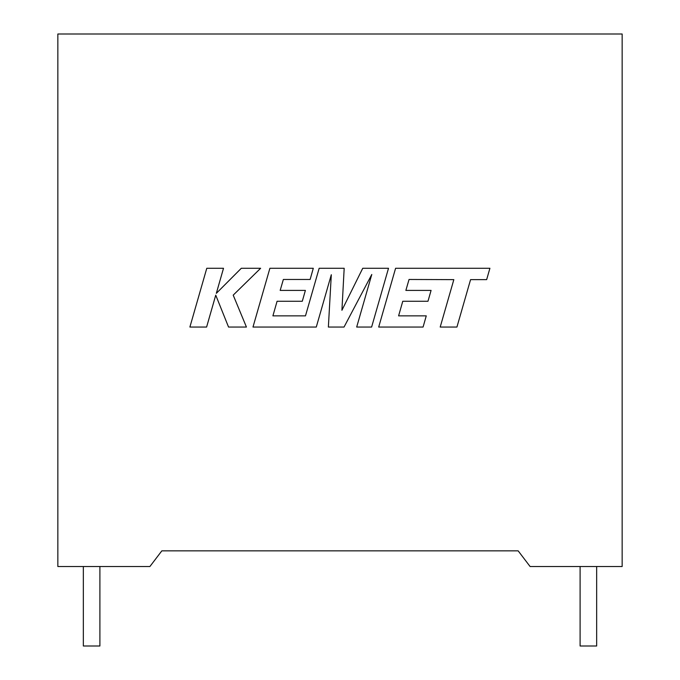 <?xml version="1.0" encoding="UTF-8"?>
<svg xmlns="http://www.w3.org/2000/svg" width="680" height="680" viewBox="0 0 680 680"><rect width="100%" height="100%" fill="white"/><g stroke="black" fill="none" stroke-linecap="round" stroke-linejoin="round"><path stroke-width="1.02" d="M580.1 566.516L580.1 646L596.658 646L596.658 566.516M99.9 566.516L99.9 646L83.343 646L83.343 566.516M518.168 550.86L161.831 550.86L149.906 566.516L57.842 566.516L57.842 34L622.158 34L622.158 566.516L530.094 566.516L518.168 550.86M409.046 279.471L453.832 279.633L440.198 327.046L456.935 327.046L470.568 279.633L486.65 279.633L489.914 268.286L395.59 268.286L378.692 327.046L423.079 327.046L426.258 315.868L398.599 315.868L402.764 301.265L427.975 301.265L431.077 290.402L405.866 290.402L409.046 279.471M388.51 268.286L362.738 268.286L341.921 310.267L344.182 268.286L319.158 268.286L305.481 315.868L272.909 315.868L277.075 301.265L302.286 301.265L305.388 290.402L280.168 290.402L283.356 279.471L310.123 279.471L313.301 268.286L269.892 268.286L252.986 327.046L316.285 327.046L331.304 274.737L328.372 327.046L344.037 327.046L371.781 274.482L356.685 327.046L371.62 327.046L388.51 268.286M206.78 268.286L189.89 327.046L206.601 327.046L215.747 295.146L228.548 327.046L246.432 327.046L233.206 295.146L260.635 268.286L241.298 268.286L216.325 293.344L223.507 268.286L206.78 268.286"/></g></svg>
